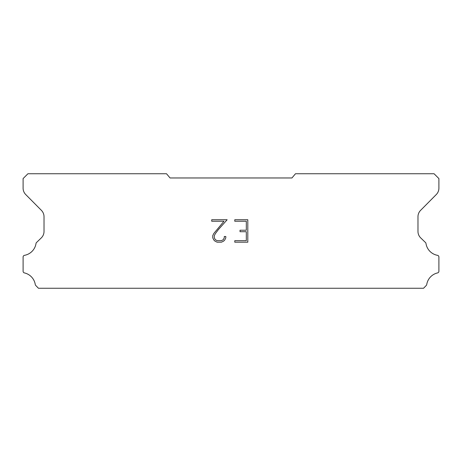 <?xml version="1.0" encoding="UTF-8"?>
<svg xmlns="http://www.w3.org/2000/svg" width="462" height="462" viewBox="0 0 462 462"><rect width="100%" height="100%" fill="white"/><g stroke="black" fill="none" stroke-linecap="round" stroke-linejoin="round"><path stroke-width="0.69" d="M246.31 240.69L246.31 231.716L240.026 231.716L240.026 230.22L246.31 230.22L246.31 221.24L234.783 221.24L234.783 219.745L247.805 219.745L247.805 242.186L234.783 242.186L234.783 240.69L246.31 240.69M225.803 236.498L225.803 237.843L224.734 240.032L223.625 241.124L221.437 242.186L217.123 242.186L214.946 241.106L213.837 240.009L212.757 237.82L212.757 235.597L213.837 233.449L223.978 221.24L211.717 221.24L211.717 219.745L227.148 219.745L218.41 229.562L215.298 233.708L214.293 235.753L214.293 237.722L215.269 239.697L217.256 240.69L221.315 240.69L223.29 239.697L224.284 237.722L224.284 236.498L225.803 236.498M291.944 177.968L295.478 173.752L434.078 173.752L438.9 178.575L438.9 188.115A9.038 9.038 0 0 1 436.284 194.531L420.599 210.354A9.038 9.038 0 0 0 417.977 216.759L417.977 231.566A9.038 9.038 0 0 0 420.726 237.918L425.704 242.735A1.779 1.779 0 0 1 425.976 243.451A14.224 14.224 0 0 0 437.514 255.336A1.686 1.686 0 0 1 438.9 256.993L438.9 271.263A1.686 1.686 0 0 1 437.589 272.909A14.224 14.224 0 0 0 426.726 284.557A1.808 1.808 0 0 1 426.247 285.476L423.562 288.248L38.438 288.248L35.753 285.476A1.808 1.808 0 0 1 35.274 284.557A14.224 14.224 0 0 0 24.411 272.909A1.686 1.686 0 0 1 23.1 271.263L23.1 256.993A1.686 1.686 0 0 1 24.486 255.336A14.224 14.224 0 0 0 36.024 243.451A1.779 1.779 0 0 1 36.296 242.735L41.274 237.918A9.038 9.038 0 0 0 44.023 231.566L44.023 216.759A9.038 9.038 0 0 0 41.401 210.354L25.716 194.531A9.038 9.038 0 0 1 23.1 188.115L23.1 178.575L27.922 173.752L166.522 173.752L170.056 177.968L291.944 177.968"/></g></svg>
